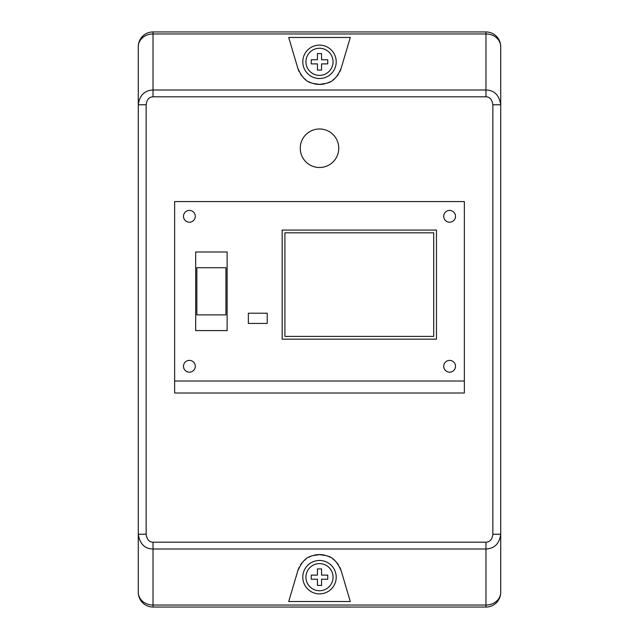 <?xml version="1.0" encoding="UTF-8"?>
<svg xmlns="http://www.w3.org/2000/svg" width="639" height="639" viewBox="0 0 639 639"><rect width="100%" height="100%" fill="white"/><g stroke="black" fill="none" stroke-linecap="round" stroke-linejoin="round"><path stroke-width="0.96" d="M500.72 534.228L500.72 104.772C499.147 95.059 494.227 90.147 485.975 90.011L153.025 90.011C144.478 90.434 139.558 95.355 138.28 104.772L138.28 534.228C139.853 543.941 144.773 548.853 153.025 548.989L485.975 548.989C494.522 548.566 499.442 543.645 500.72 534.228L500.72 592.305L500.72 534.228L492.853 534.228L492.853 104.772L500.72 104.772L500.72 46.695L500.72 104.772M338.758 148.24A19.258 19.258 0 0 0 319.5 128.982A19.258 19.258 0 0 0 300.242 148.24A19.258 19.258 0 0 0 319.5 167.506A19.258 19.258 0 0 0 338.758 148.24M174.647 393.009L174.647 201.573L464.353 201.573L464.353 393.009L174.647 393.009M174.647 381.02L464.353 381.02M455.511 366.275A5.895 5.895 0 0 0 449.616 360.38A5.895 5.895 0 0 0 443.722 366.275A5.895 5.895 0 0 0 449.616 372.178A5.895 5.895 0 0 0 455.511 366.275M195.278 366.275A5.895 5.895 0 0 0 189.384 360.38A5.895 5.895 0 0 0 183.489 366.275A5.895 5.895 0 0 0 189.384 372.178A5.895 5.895 0 0 0 195.278 366.275M195.278 216.309A5.895 5.895 0 0 0 189.384 210.415A5.895 5.895 0 0 0 183.489 216.309A5.895 5.895 0 0 0 189.384 222.212A5.895 5.895 0 0 0 195.278 216.309M455.511 216.309A5.895 5.895 0 0 0 449.616 210.415A5.895 5.895 0 0 0 443.722 216.309A5.895 5.895 0 0 0 449.616 222.212A5.895 5.895 0 0 0 455.511 216.309M248.347 313.214L248.347 323.43L267.222 323.43L267.222 313.214L248.347 313.214M282.158 339.157L436.461 339.157L436.461 230.072L282.158 230.072L282.158 339.157M195.678 251.99L195.678 330.603L227.125 330.603L227.125 251.99L195.678 251.99M336.21 61.823A16.71 16.71 0 0 0 319.5 45.121A16.71 16.71 0 0 0 302.79 61.823A16.71 16.71 0 0 0 319.5 78.533A16.71 16.71 0 0 0 336.21 61.823M299.18 71.728A22.605 22.605 0 0 1 297.83 68.245L288.708 37.469L350.292 37.469L341.17 68.245A22.605 22.605 0 0 1 339.82 71.728M338.462 74.124A22.605 22.605 0 0 1 337.104 76.001M335.755 77.535A22.605 22.605 0 0 1 333.047 79.923M330.339 81.664A22.605 22.605 0 0 1 327.623 82.918M324.916 83.773A22.605 22.605 0 0 1 314.084 83.773M311.377 82.918A22.605 22.605 0 0 1 308.661 81.664M305.953 79.923A22.605 22.605 0 0 1 303.245 77.535M301.896 76.001A22.605 22.605 0 0 1 300.538 74.124M297.83 68.245C305.051 84.636 312.279 82.942 319.5 84.428C326.721 82.942 333.949 84.636 341.17 68.245M485.975 607.05A14.745 14.745 0 0 0 500.72 592.305A14.745 12.724 180 0 1 485.975 605.037L485.975 607.05L153.025 607.05L153.025 605.037A14.745 12.724 180 0 1 138.28 592.305L138.28 534.228L138.28 592.305A14.745 14.745 0 0 0 153.025 607.05M288.708 601.531L350.292 601.531L341.17 570.755C333.949 554.364 326.721 556.058 319.5 554.572C312.279 556.058 305.051 554.364 297.83 570.755L288.708 601.531M297.83 570.755A22.605 22.605 0 0 1 299.18 567.272M300.538 564.876A22.605 22.605 0 0 1 301.896 562.999M303.245 561.465A22.605 22.605 0 0 1 305.953 559.077M308.661 557.336A22.605 22.605 0 0 1 311.377 556.082M314.084 555.227A22.605 22.605 0 0 1 324.916 555.227M327.623 556.082A22.605 22.605 0 0 1 330.339 557.336M333.047 559.077A22.605 22.605 0 0 1 335.755 561.465M337.104 562.999A22.605 22.605 0 0 1 338.462 564.876M339.82 567.272A22.605 22.605 0 0 1 341.17 570.755M336.21 577.177A16.71 16.71 0 0 0 319.5 560.467A16.71 16.71 0 0 0 302.79 577.177A16.71 16.71 0 0 0 319.5 593.879A16.71 16.71 0 0 0 336.21 577.177M492.853 104.772C492.118 99.524 489.825 96.872 485.975 96.801L153.025 96.801C149.031 97.032 146.738 99.684 146.147 104.772L138.28 104.772L138.28 46.695A14.745 12.724 0 0 1 153.025 33.963L153.025 31.95A14.745 14.745 0 0 0 138.28 46.695M153.025 31.95L485.975 31.95L485.975 96.801M153.025 96.801L153.025 33.963L485.975 33.963A14.745 12.724 0 0 1 500.72 46.695A14.745 14.745 0 0 0 485.975 31.95M284.906 232.82L433.713 232.82L433.713 336.402L284.906 336.402L284.906 232.82M196.852 267.709L196.852 314.883L225.942 314.883L225.942 267.709L196.852 267.709M319.5 563.614A13.563 13.563 0 0 1 333.063 577.177A13.563 13.563 0 0 1 319.5 590.74A13.563 13.563 0 0 1 305.937 577.177A13.563 13.563 0 0 1 319.5 563.614M327.751 575.108L321.561 575.108L321.561 568.918L317.439 568.918L317.439 575.108L311.249 575.108L311.249 579.238L317.439 579.238L317.439 585.428L321.561 585.428L321.561 579.238L327.751 579.238L327.751 575.108M319.5 48.26A13.563 13.563 0 0 1 333.063 61.823A13.563 13.563 0 0 1 319.5 75.386A13.563 13.563 0 0 1 305.937 61.823A13.563 13.563 0 0 1 319.5 48.26M327.751 59.762L321.561 59.762L321.561 53.572L317.439 53.572L317.439 59.762L311.249 59.762L311.249 63.892L317.439 63.892L317.439 70.082L321.561 70.082L321.561 63.892L327.751 63.892L327.751 59.762M146.147 104.772L146.147 534.228C146.882 539.476 149.175 542.128 153.025 542.199L485.975 542.199C489.969 541.968 492.262 539.316 492.853 534.228M146.147 534.228L138.28 534.228M153.025 542.199L153.025 605.037L485.975 605.037L485.975 542.199"/></g></svg>
